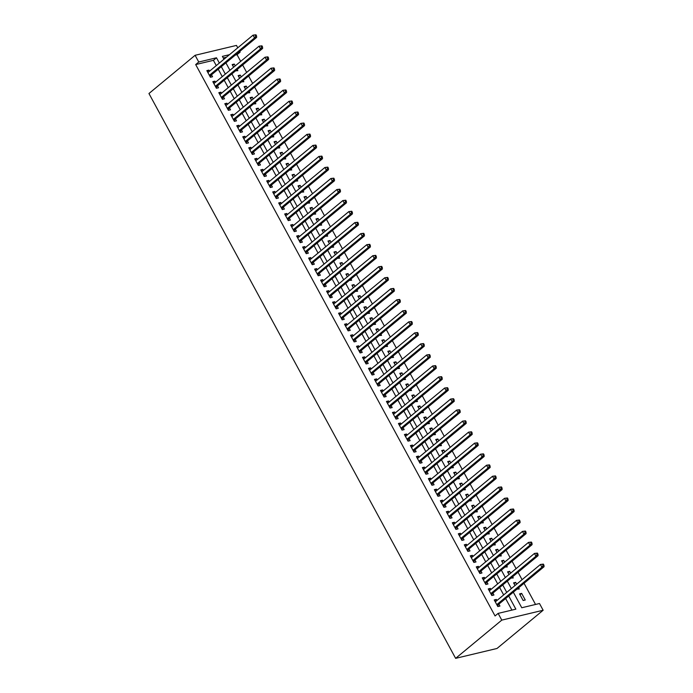 <?xml version="1.0" encoding="UTF-8"?>
<svg xmlns="http://www.w3.org/2000/svg" width="693" height="693" viewBox="0 0 693 693"><rect width="100%" height="100%" fill="white"/><g stroke="black" fill="none" stroke-linecap="round" stroke-linejoin="round"><path stroke-width="1.04" d="M535.542 604.461L524.047 583.289M522.089 579.677L518.061 572.262M516.103 568.65L512.075 561.235M510.109 557.622L506.089 550.207M504.123 546.595L500.103 539.18M498.137 535.568L494.109 528.153M492.151 524.54L488.123 517.125M486.165 513.513L482.137 506.098M480.171 502.486L476.152 495.071M474.185 491.458L470.166 484.043M468.199 480.422L464.171 473.016M462.214 469.395L458.186 461.988M456.228 458.368L452.2 450.961M450.233 447.34L446.214 439.934M444.248 436.313L440.228 428.906M438.262 425.285L434.234 417.879M432.276 414.258L428.248 406.852M426.29 403.231L422.262 395.824M420.296 392.203L416.276 384.797M414.31 381.176L410.291 373.77M408.324 370.149L404.296 362.742M402.338 359.121L398.31 351.715M396.353 348.094L392.325 340.687M390.367 337.067L386.339 329.66M384.372 326.039L380.353 318.633M378.387 315.012L374.367 307.605M372.401 303.984L368.373 296.578M366.415 292.957L362.387 285.551M360.429 281.93L356.401 274.515M354.435 270.902L350.415 263.487M348.449 259.875L344.43 252.46M342.463 248.848L338.435 241.433M336.477 237.82L332.449 230.405M330.492 226.793L326.464 219.378M324.497 215.766L320.478 208.35M318.511 204.738L314.492 197.323M312.526 193.711L308.498 186.296M306.54 182.683L302.512 175.268M300.554 171.656L296.526 164.241M294.56 160.629L290.54 153.214M288.574 149.601L284.554 142.186M282.588 138.574L278.56 131.159M276.602 127.547L272.574 120.132M270.616 116.519L266.588 109.104M264.631 105.492L260.603 98.077M258.636 94.465L254.617 87.049M252.65 83.437L248.631 76.022M246.665 72.41L242.637 64.995M240.679 61.382L237.041 54.686L240.124 52.14L238.349 52.564M513.314 592.177L521.768 607.752L539.492 603.516L543.147 610.247L496.994 648.475L455.63 658.35L148.952 93.52L195.105 55.293L198.761 62.023L195.686 64.57L495.053 615.947L498.137 613.392L515.861 609.164L508.714 595.997M195.105 55.293L236.469 45.417L237.768 47.808M239.726 51.421L240.124 52.14M514.033 583.731L515.679 582.363L513.574 582.865L515.02 585.533M515.679 582.363L516.657 584.164M518.624 587.785L519.274 588.981L516.978 589.145M502.061 561.668L503.707 560.308L501.593 560.81L503.04 563.478M503.707 560.308L504.686 562.11M506.652 565.731L507.302 566.926L505.006 567.091M490.09 539.613L491.735 538.253L489.622 538.756L491.068 541.424M491.735 538.253L492.714 540.055M494.672 543.676L495.322 544.871L493.026 545.036M478.109 517.558L479.755 516.198L477.65 516.701L479.088 519.369M479.755 516.198L480.734 518M482.7 521.621L483.35 522.817L481.055 522.981M466.138 495.504L467.784 494.144L465.67 494.646L467.117 497.314M467.784 494.144L468.763 495.945M470.72 499.566L471.37 500.762L469.083 500.926M454.166 473.449L455.803 472.089L453.698 472.591L455.145 475.259M455.803 472.089L456.782 473.891M458.749 477.512L459.398 478.707L457.103 478.872M442.186 451.394L443.832 450.034L441.718 450.537L443.165 453.205M443.832 450.034L444.811 451.836M446.777 455.457L447.427 456.652L445.131 456.817M430.214 429.339L431.86 427.979L429.747 428.482L431.193 431.141M431.86 427.979L432.839 429.781M434.797 433.402L435.447 434.598L433.151 434.762M418.234 407.285L419.88 405.925L417.775 406.427L419.213 409.087M419.88 405.925L420.859 407.727M422.825 411.347L423.475 412.543L421.179 412.707M406.263 385.23L407.908 383.87L405.795 384.372L407.241 387.032M407.908 383.87L408.887 385.672M410.845 389.284L411.503 390.488L409.208 390.653M394.291 363.175L395.928 361.815L393.823 362.318L395.27 364.977M395.928 361.815L396.916 363.617M398.873 367.229L399.523 368.433L397.228 368.598M382.311 341.121L383.957 339.761L381.843 340.263L383.29 342.922M383.957 339.761L384.936 341.562M386.902 345.175L387.552 346.379L385.256 346.543M370.339 319.066L371.985 317.706L369.871 318.208L371.318 320.868M371.985 317.706L372.964 319.508M374.922 323.12L375.571 324.324L373.276 324.489M358.359 297.011L360.005 295.651L357.9 296.154L359.346 298.813M360.005 295.651L360.984 297.453M362.95 301.065L363.6 302.269L361.304 302.434M346.387 274.956L348.033 273.596L345.92 274.099L347.366 276.758M348.033 273.596L349.012 275.398M350.979 279.01L351.628 280.215L349.333 280.379M334.416 252.902L336.062 251.542L333.948 252.044L335.395 254.703M336.062 251.542L337.041 253.343M338.998 256.956L339.648 258.16L337.352 258.324M322.436 230.847L324.081 229.487L321.976 229.989L323.414 232.649M324.081 229.487L325.06 231.289M327.027 234.901L327.676 236.105L325.381 236.261M310.464 208.792L312.11 207.432L309.996 207.935L311.443 210.594M312.11 207.432L313.089 209.234M315.046 212.846L315.696 214.05L313.409 214.206M298.492 186.738L300.13 185.377L298.025 185.88L299.471 188.539M300.13 185.377L301.108 187.179M303.075 190.792L303.725 191.996L301.429 192.152M286.512 164.683L288.158 163.323L286.044 163.825L287.491 166.485M288.158 163.323L289.137 165.125M291.103 168.737L291.753 169.932L289.457 170.097M274.541 142.628L276.186 141.268L274.073 141.77L275.519 144.43M276.186 141.268L277.165 143.07M279.123 146.682L279.773 147.878L277.477 148.042M262.56 120.573L264.206 119.213L262.101 119.716L263.539 122.375M264.206 119.213L265.185 121.015M267.151 124.627L267.801 125.823L265.506 125.987M250.589 98.519L252.235 97.159L250.121 97.661L251.568 100.32M252.235 97.159L253.214 98.96M255.171 102.573L255.83 103.768L253.534 103.933M238.617 76.464L240.254 75.104L238.149 75.606L239.596 78.266M240.254 75.104L241.242 76.906M243.2 80.518L243.849 81.713L241.554 81.878M237.041 54.686L235.274 55.111M226.377 57.233L223.267 57.978M232.623 65.437L234.269 64.077L232.164 64.579L233.61 67.238M234.269 64.077L235.248 65.878M237.214 69.491L237.864 70.686L235.568 70.851M244.603 87.491L246.249 86.131L244.135 86.634L245.582 89.293M246.249 86.131L247.228 87.933M249.185 91.545L249.835 92.741L247.54 92.905M256.575 109.546L258.22 108.186L256.107 108.688L257.553 111.348M258.22 108.186L259.199 109.988M261.166 113.6L261.815 114.795L259.52 114.96M268.555 131.601L270.192 130.241L268.087 130.743L269.534 133.403M270.192 130.241L271.171 132.042M273.137 135.655L273.787 136.85L271.491 137.015M280.526 153.655L282.172 152.295L280.059 152.798L281.505 155.457M282.172 152.295L283.151 154.097M285.109 157.709L285.767 158.905L283.472 159.069M292.498 175.71L294.144 174.35L292.039 174.853L293.477 177.512M294.144 174.35L295.123 176.152M297.089 179.764L297.739 180.96L295.443 181.124M304.478 197.765L306.124 196.405L304.01 196.907L305.457 199.567M306.124 196.405L307.103 198.207M309.061 201.819L309.71 203.023L307.415 203.179M316.45 219.82L318.096 218.46L315.982 218.962L317.429 221.621M318.096 218.46L319.075 220.261M321.041 223.874L321.691 225.078L319.395 225.234M328.43 241.874L330.067 240.514L327.962 241.017L329.409 243.676M330.067 240.514L331.046 242.316M333.012 245.928L333.662 247.132L331.367 247.297M340.402 263.929L342.047 262.569L339.934 263.071L341.38 265.731M342.047 262.569L343.026 264.371M344.984 267.983L345.634 269.187L343.347 269.352M352.373 285.984L354.019 284.624L351.914 285.126L353.352 287.786M354.019 284.624L354.998 286.426M356.964 290.038L357.614 291.242L355.318 291.406M364.353 308.038L365.991 306.678L363.886 307.181L365.332 309.84M365.991 306.678L366.978 308.48M368.936 312.093L369.586 313.297L367.29 313.461M376.325 330.093L377.971 328.733L375.857 329.236L377.304 331.895M377.971 328.733L378.95 330.535M380.916 334.147L381.566 335.351L379.27 335.516M388.297 352.148L389.942 350.788L387.837 351.29L389.275 353.95M389.942 350.788L390.921 352.59M392.888 356.202L393.537 357.406L391.242 357.571M400.277 374.203L401.923 372.843L399.809 373.345L401.256 376.004M401.923 372.843L402.902 374.644M404.859 378.257L405.509 379.461L403.213 379.625M412.248 396.257L413.894 394.897L411.781 395.4L413.227 398.059M413.894 394.897L414.873 396.699M416.839 400.32L417.489 401.516L415.194 401.68M424.229 418.312L425.866 416.952L423.761 417.455L425.207 420.114M425.866 416.952L426.845 418.754M428.811 422.375L429.461 423.57L427.165 423.735M436.2 440.367L437.846 439.007L435.732 439.509L437.179 442.177M437.846 439.007L438.825 440.809M440.783 444.43L441.441 445.625L439.145 445.79M448.172 462.422L449.818 461.062L447.713 461.564L449.151 464.232M449.818 461.062L450.796 462.863M452.763 466.484L453.413 467.68L451.117 467.844M460.152 484.476L461.798 483.116L459.684 483.619L461.131 486.287M461.798 483.116L462.777 484.918M464.734 488.539L465.384 489.734L463.089 489.899M472.124 506.531L473.769 505.171L471.656 505.673L473.102 508.341M473.769 505.171L474.748 506.973M476.715 510.594L477.364 511.789L475.069 511.954M484.104 528.586L485.741 527.226L483.636 527.728L485.083 530.396M485.741 527.226L486.72 529.028M488.686 532.648L489.336 533.844L487.04 534.008M496.075 550.64L497.721 549.28L495.608 549.783L497.054 552.451M497.721 549.28L498.7 551.082M500.658 554.703L501.308 555.899L499.021 556.063M508.047 572.695L509.693 571.335L507.579 571.838L509.026 574.506M509.693 571.335L510.672 573.137M512.638 576.758L513.288 577.953L510.992 578.118M521.664 593.39L519.559 593.892L523.154 600.51L525.259 600.008L521.664 593.39L520.027 594.759M455.63 658.35L501.784 620.122L498.137 613.392M229.452 54.686L222.392 56.376L223.952 59.243M225.918 62.864L229.937 70.27M231.904 73.891L235.932 81.298M237.89 84.918L241.918 92.325M243.875 95.946L247.903 103.352M249.87 106.973L253.889 114.38M255.856 118.001L259.875 125.407M261.841 129.028L265.869 136.434M267.827 140.055L271.855 147.462M273.813 151.083L277.841 158.498M279.807 162.11L283.827 169.525M285.793 173.137L289.813 180.552M291.779 184.165L295.807 191.58M297.765 195.192L301.793 202.607M303.751 206.219L307.779 213.635M309.745 217.247L313.764 224.662M315.731 228.274L319.75 235.689M321.717 239.302L325.745 246.717M327.702 250.329L331.73 257.744M333.688 261.356L337.716 268.771M339.674 272.384L343.702 279.799M345.668 283.411L349.688 290.826M351.654 294.438L355.674 301.853M357.64 305.466L361.668 312.881M363.626 316.493L367.654 323.908M369.612 327.52L373.64 334.936M375.606 338.548L379.625 345.963M381.592 349.575L385.611 356.99M387.578 360.603L391.606 368.018M393.563 371.63L397.591 379.045M399.549 382.657L403.577 390.072M405.544 393.685L409.563 401.1M411.529 404.712L415.549 412.127M417.515 415.739L421.543 423.154M423.501 426.767L427.529 434.182M429.487 437.794L433.515 445.209M435.481 448.821L439.501 456.237M441.467 459.849L445.486 467.264M447.453 470.876L451.481 478.291M453.439 481.904L457.467 489.319M459.424 492.931L463.452 500.346M465.41 503.958L469.438 511.373M471.405 514.986L475.424 522.401M477.39 526.013L481.41 533.428M483.376 537.04L487.404 544.455M489.362 548.068L493.39 555.483M495.348 559.095L499.376 566.51M501.342 570.122L505.362 577.538M507.328 581.15L511.347 588.565M219.352 63.063L216.485 57.788L198.761 62.023M506.748 592.376L502.72 584.97M500.762 581.349L496.734 573.943M494.776 570.322L490.748 562.915M488.782 559.294L484.762 551.888M482.796 548.267L478.776 540.861M476.81 537.24L472.782 529.833M470.824 526.212L466.796 518.806M464.838 515.185L460.81 507.778M458.844 504.157L454.825 496.751M452.858 493.13L448.839 485.724M446.872 482.103L442.844 474.688M440.887 471.075L436.859 463.66M434.901 460.048L430.873 452.633M428.906 449.021L424.887 441.606M422.921 437.993L418.901 430.578M416.935 426.966L412.907 419.551M410.949 415.939L406.921 408.524M404.963 404.911L400.935 397.496M398.969 393.884L394.949 386.469M392.983 382.857L388.964 375.441M386.997 371.829L382.969 364.414M381.011 360.802L376.983 353.387M375.026 349.774L370.998 342.359M369.04 338.747L365.012 331.332M363.045 327.72L359.026 320.305M357.06 316.692L353.04 309.277M351.074 305.665L347.046 298.25M345.088 294.638L341.06 287.223M339.102 283.61L335.074 276.195M333.108 272.583L329.088 265.168M327.122 261.556L323.103 254.14M321.136 250.528L317.108 243.113M315.15 239.501L311.122 232.086M309.165 228.473L305.137 221.058M303.17 217.446L299.151 210.031M297.184 206.419L293.165 199.004M291.199 195.391L287.171 187.976M285.213 184.364L281.185 176.949M279.227 173.337L275.199 165.922M273.233 162.309L269.213 154.894M267.247 151.282L263.227 143.867M261.261 140.255L257.233 132.839M255.275 129.227L251.247 121.812M249.289 118.2L245.261 110.785M243.304 107.172L239.276 99.757M237.309 96.145L233.29 88.73M231.323 85.118L227.304 77.703M225.338 74.09L221.31 66.675M501.784 620.122L543.147 610.247M216.277 65.61L213.409 60.334L216.485 57.788M511.91 610.109L505.63 598.544M503.672 594.932L499.644 587.517M497.687 583.904L493.659 576.489M491.692 572.877L487.673 565.462M485.706 561.85L481.687 554.435M479.721 550.822L475.693 543.407M473.735 539.786L469.707 532.38M467.749 528.759L463.721 521.353M461.755 517.732L457.735 510.325M455.769 506.704L451.749 499.298M449.783 495.677L445.755 488.27M443.797 484.65L439.769 477.243M437.811 473.622L433.783 466.216M431.817 462.595L427.798 455.188M425.831 451.567L421.812 444.161M419.845 440.54L415.817 433.134M413.86 429.513L409.832 422.106M407.874 418.485L403.846 411.079M401.879 407.458L397.86 400.052M395.894 396.431L391.874 389.024M389.908 385.403L385.88 377.997M383.922 374.376L379.894 366.969M377.936 363.349L373.908 355.942M371.95 352.321L367.922 344.915M365.956 341.294L361.937 333.879M359.97 330.266L355.951 322.851M353.984 319.239L349.956 311.824M347.999 308.212L343.971 300.797M342.013 297.184L337.985 289.769M336.018 286.157L331.999 278.742M330.033 275.13L326.013 267.715M324.047 264.102L320.019 256.687M318.061 253.075L314.033 245.66M312.075 242.048L308.047 234.632M306.081 231.02L302.061 223.605M300.095 219.993L296.076 212.578M294.109 208.965L290.081 201.55M288.123 197.938L284.095 190.523M282.138 186.911L278.11 179.496M276.143 175.883L272.124 168.468M270.157 164.856L266.138 157.441M264.172 153.829L260.144 146.414M258.186 142.801L254.158 135.386M252.2 131.774L248.172 124.359M246.214 120.747L242.186 113.331M240.22 109.719L236.2 102.304M234.234 98.692L230.215 91.277M228.248 87.665L224.22 80.249M222.262 76.637L218.234 69.222M213.409 60.334L195.686 64.57M494.698 600.805L496.344 599.436L494.239 599.947L497.825 606.557L499.939 606.054L498.891 604.131M496.344 599.436L496.924 600.51M488.712 589.778L490.358 588.409L488.253 588.92L491.839 595.53L493.953 595.027L492.905 593.095M490.358 588.409L490.939 589.483M482.726 578.75L484.372 577.382L482.259 577.893L485.854 584.502L487.967 584L486.919 582.068M484.372 577.382L484.953 578.456M476.741 567.723L478.387 566.354L476.273 566.865L479.868 573.475L481.973 572.972L480.925 571.041M478.387 566.354L478.967 567.428M470.755 556.696L472.401 555.327L470.287 555.838L473.882 562.447L475.987 561.945L474.939 560.013M472.401 555.327L472.981 556.401M464.769 545.668L466.406 544.3L464.301 544.811L467.888 551.42L470.001 550.918L468.953 548.986M466.406 544.3L466.995 545.374M458.775 534.641L460.421 533.272L458.316 533.783L461.902 540.393L464.015 539.89L462.967 537.959M460.421 533.272L461.001 534.346M452.789 523.613L454.435 522.245L452.321 522.756L455.916 529.365L458.03 528.863L456.982 526.931M454.435 522.245L455.015 523.319M446.803 512.586L448.449 511.217L446.335 511.729L449.93 518.338L452.035 517.836L450.996 515.904M448.449 511.217L449.029 512.292M440.817 501.559L442.463 500.19L440.35 500.701L443.944 507.311L446.049 506.808L445.001 504.876M442.463 500.19L443.044 501.264M434.832 490.531L436.469 489.163L434.364 489.665L437.959 496.283L440.064 495.781L439.015 493.849M436.469 489.163L437.058 490.237M428.837 479.504L430.483 478.135L428.378 478.638L431.964 485.256L434.078 484.753L433.03 482.822M430.483 478.135L431.063 479.209M422.851 468.477L424.497 467.108L422.384 467.61L425.978 474.229L428.092 473.726L427.044 471.794M424.497 467.108L425.078 468.182M416.865 457.441L418.511 456.081L416.398 456.583L419.993 463.201L422.106 462.699L421.058 460.767M418.511 456.081L419.092 457.155M410.88 446.413L412.526 445.053L410.412 445.556L414.007 452.174L416.112 451.671L415.064 449.74M412.526 445.053L413.106 446.127M404.894 435.386L406.531 434.026L404.426 434.528L408.021 441.146L410.126 440.644L409.078 438.712M406.531 434.026L407.12 435.1M398.899 424.359L400.545 422.999L398.44 423.501L402.027 430.119L404.14 429.617L403.092 427.685M400.545 422.999L401.126 424.073M392.914 413.331L394.56 411.971L392.446 412.474L396.041 419.092L398.154 418.589L397.106 416.658M394.56 411.971L395.14 413.045M386.928 402.304L388.574 400.944L386.46 401.446L390.055 408.064L392.169 407.562L391.121 405.63M388.574 400.944L389.154 402.018M380.942 391.276L382.588 389.916L380.474 390.419L384.069 397.037L386.174 396.535L385.126 394.603M382.588 389.916L383.168 390.991M374.956 380.249L376.594 378.889L374.489 379.392L378.083 386.01L380.188 385.507L379.14 383.575M376.594 378.889L377.183 379.963M368.962 369.222L370.608 367.862L368.503 368.364L372.089 374.982L374.203 374.48L373.155 372.548M370.608 367.862L371.188 368.936M362.976 358.194L364.622 356.834L362.508 357.337L366.103 363.955L368.217 363.453L367.169 361.521M364.622 356.834L365.202 357.909M356.99 347.167L358.636 345.807L356.523 346.309L360.117 352.928L362.231 352.425L361.183 350.493M358.636 345.807L359.217 346.881M351.004 336.14L352.65 334.78L350.537 335.282L354.132 341.9L356.237 341.398L355.188 339.466M352.65 334.78L353.231 335.854M345.019 325.112L346.665 323.752L344.551 324.255L348.146 330.873L350.251 330.37L349.203 328.439M346.665 323.752L347.245 324.826M339.033 314.085L340.67 312.725L338.565 313.227L342.151 319.845L344.265 319.343L343.217 317.411M340.67 312.725L341.259 313.799M333.038 303.058L334.684 301.698L332.579 302.2L336.166 308.818L338.279 308.316L337.231 306.384M334.684 301.698L335.265 302.772M327.053 292.03L328.699 290.67L326.585 291.173L330.18 297.791L332.293 297.288L331.245 295.357M328.699 290.67L329.279 291.744M321.067 281.003L322.713 279.643L320.599 280.145L324.194 286.763L326.299 286.261L325.26 284.329M322.713 279.643L323.293 280.717M315.081 269.975L316.727 268.615L314.613 269.118L318.208 275.736L320.313 275.234L319.265 273.302M316.727 268.615L317.307 269.69M309.095 258.948L310.733 257.588L308.628 258.091L312.214 264.709L314.327 264.206L313.279 262.275M310.733 257.588L311.322 258.662M303.101 247.921L304.747 246.561L302.642 247.063L306.228 253.681L308.342 253.179L307.294 251.247M304.747 246.561L305.327 247.635M297.115 236.893L298.761 235.533L296.647 236.036L300.242 242.654L302.356 242.152L301.308 240.22M298.761 235.533L299.341 236.608M291.129 225.866L292.775 224.506L290.662 225.008L294.256 231.627L296.37 231.124L295.322 229.192M292.775 224.506L293.356 225.58M285.144 214.839L286.789 213.479L284.676 213.981L288.271 220.599L290.376 220.097L289.327 218.165M286.789 213.479L287.37 214.553M279.158 203.811L280.795 202.451L278.69 202.954L282.285 209.572L284.39 209.069L283.342 207.138M280.795 202.451L281.384 203.525M273.163 192.784L274.809 191.424L272.704 191.926L276.29 198.544L278.404 198.042L277.356 196.11M274.809 191.424L275.39 192.498M267.177 181.757L268.823 180.397L266.71 180.899L270.305 187.517L272.418 187.015L271.37 185.083M268.823 180.397L269.404 181.471M261.192 170.729L262.838 169.369L260.724 169.872L264.319 176.49L266.433 175.987L265.384 174.056M262.838 169.369L263.418 170.443M255.206 159.702L256.852 158.342L254.738 158.844L258.333 165.462L260.438 164.96L259.39 163.028M256.852 158.342L257.432 159.416M249.22 148.674L250.857 147.314L248.752 147.817L252.347 154.435L254.452 153.933L253.404 152.001M250.857 147.314L251.446 148.389M243.226 137.647L244.872 136.287L242.767 136.79L246.353 143.408L248.466 142.905L247.418 140.974M244.872 136.287L245.452 137.361M237.24 126.62L238.886 125.26L236.772 125.762L240.367 132.38L242.481 131.878L241.433 129.946M238.886 125.26L239.466 126.334M231.254 115.592L232.9 114.232L230.786 114.735L234.381 121.353L236.495 120.851L235.447 118.919M232.9 114.232L233.48 115.298M225.268 104.565L226.914 103.205L224.801 103.707L228.395 110.326L230.5 109.823L229.452 107.891M226.914 103.205L227.495 104.271M219.283 93.538L220.92 92.178L218.815 92.68L222.41 99.298L224.515 98.796L223.467 96.864M220.92 92.178L221.509 93.243M213.288 82.51L214.934 81.15L212.829 81.653L216.415 88.271L218.529 87.768L217.481 85.837M214.934 81.15L215.514 82.216M207.302 71.483L208.948 70.123L206.843 70.625L210.429 77.244L212.543 76.741L211.495 74.809M208.948 70.123L209.529 71.188M209.485 75.502L211.122 75.113L256.644 37.405L254.539 37.907L209.381 75.312M255.717 36.105L254.539 37.907L253.04 35.152L255.968 34.797L255.119 35.005L255.717 36.105L256.566 35.906L255.968 34.797M207.883 72.557L253.04 35.152L255.119 35.005M211.122 75.113A1.291 0.953 -103.4 0 0 210.88 75.433L210.204 76.819M256.644 37.405L256.566 35.906M215.48 86.53L217.108 86.14L262.638 48.432L260.525 48.934L215.367 86.339M261.711 47.133L260.525 48.934L259.026 46.18L261.954 45.825L261.114 46.033L261.711 47.133L262.552 46.933L261.954 45.825M213.877 83.584L259.026 46.18L261.114 46.033M217.108 86.14A1.291 0.953 -103.4 0 0 216.866 86.46L216.19 87.846M262.638 48.432L262.552 46.933M221.465 97.557L223.103 97.167L268.624 59.459L266.51 59.962L221.362 97.367M267.697 58.16L266.51 59.962L265.012 57.207L267.94 56.852L267.1 57.06L267.697 58.16L268.537 57.961L267.94 56.852M219.863 94.612L265.012 57.207L267.1 57.06M223.103 97.167A1.291 0.953 -103.4 0 0 222.851 97.488L222.176 98.874M268.624 59.459L268.537 57.961M227.451 108.584L229.088 108.195L274.61 70.487L272.496 70.989L227.347 108.394M273.683 69.187L272.496 70.989L271.006 68.235L273.926 67.879L273.085 68.087L273.683 69.187L274.523 68.988L273.926 67.879M225.849 105.639L271.006 68.235L273.085 68.087M229.088 108.195A1.291 0.953 -103.4 0 0 228.846 108.515L228.162 109.901M274.61 70.487L274.523 68.988M233.437 119.612L235.074 119.222L280.596 81.514L278.491 82.017L233.333 119.421M279.669 80.215L278.491 82.017L276.992 79.262L279.92 78.907L279.071 79.115L279.669 80.215L280.518 80.016L279.92 78.907M231.834 116.667L276.992 79.262L279.071 79.115M235.074 119.222A1.291 0.953 -103.4 0 0 234.832 119.542L234.156 120.928M280.596 81.514L280.518 80.016M239.423 130.639L241.06 130.249L286.581 92.541L284.476 93.053L239.319 130.449M285.655 91.242L284.476 93.053L282.978 90.289L285.906 89.934L285.057 90.142L285.655 91.242L286.504 91.043L285.906 89.934M237.82 127.694L282.978 90.289L285.057 90.142M241.06 130.249A1.291 0.953 -103.4 0 0 240.817 130.57L240.142 131.956M286.581 92.541L286.504 91.043M245.409 141.667L247.046 141.277L292.576 103.569L290.462 104.08L245.305 141.476M291.649 102.269L290.462 104.08L288.964 101.317L291.892 100.961L291.043 101.169L291.649 102.269L292.489 102.07L291.892 100.961M243.815 138.721L288.964 101.317L291.043 101.169M247.046 141.277A1.291 0.953 -103.4 0 0 246.803 141.597L246.128 142.983M292.576 103.569L292.489 102.07M251.403 152.694L253.04 152.304L298.562 114.596L296.448 115.107L251.299 152.503M297.635 113.297L296.448 115.107L294.949 112.344L297.877 111.989L297.037 112.197L297.635 113.297L298.475 113.098L297.877 111.989M249.801 149.749L294.949 112.344L297.037 112.197M253.04 152.304A1.291 0.953 -103.4 0 0 252.789 152.625L252.113 154.011M298.562 114.596L298.475 113.098M257.389 163.721L259.026 163.331L304.548 125.624L302.434 126.135L257.285 163.531M303.621 124.324L302.434 126.135L300.944 123.371L303.863 123.016L303.023 123.224L303.621 124.324L304.461 124.125L303.863 123.016M255.786 160.776L300.944 123.371L303.023 123.224M259.026 163.331A1.291 0.953 -103.4 0 0 258.784 163.652L258.099 165.038M304.548 125.624L304.461 124.125M263.375 174.749L265.012 174.359L310.533 136.651L308.428 137.162L263.271 174.558M309.606 135.352L308.428 137.162L306.93 134.399L309.858 134.044L309.009 134.251L309.606 135.352L310.455 135.152L309.858 134.044M261.772 171.803L306.93 134.399L309.009 134.251M265.012 174.359A1.291 0.953 -103.4 0 0 264.769 174.679L264.085 176.065M310.533 136.651L310.455 135.152M269.36 185.776L270.998 185.386L316.519 147.678L314.414 148.189L269.256 185.585M315.592 146.379L314.414 148.189L312.915 145.426L315.843 145.071L314.994 145.279L315.592 146.379L316.441 146.18L315.843 145.071M267.758 182.831L312.915 145.426L314.994 145.279M270.998 185.386A1.291 0.953 -103.4 0 0 270.755 185.707L270.079 187.093M316.519 147.678L316.441 146.18M275.346 196.803L276.983 196.414L322.505 158.706L320.4 159.217L275.242 196.613M321.587 157.406L320.4 159.217L318.901 156.453L321.829 156.098L320.98 156.306L321.587 157.406L322.427 157.207L321.829 156.098M273.752 193.858L318.901 156.453L320.98 156.306M276.983 196.414A1.291 0.953 -103.4 0 0 276.741 196.734L276.065 198.12M322.505 158.706L322.427 157.207M281.341 207.831L282.978 207.441L328.499 169.733L326.386 170.244L281.237 207.64M327.572 168.434L326.386 170.244L324.887 167.481L327.815 167.134L326.975 167.334L327.572 168.434L328.413 168.234L327.815 167.134M279.738 204.885L324.887 167.481L326.975 167.334M282.978 207.441A1.291 0.953 -103.4 0 0 282.727 207.761L282.051 209.147M328.499 169.733L328.413 168.234M287.326 218.858L288.964 218.468L334.485 180.76L332.371 181.271L287.223 218.667M333.558 179.461L332.371 181.271L330.873 178.508L333.801 178.162L332.961 178.361L333.558 179.461L334.398 179.262L333.801 178.162M285.724 215.913L330.873 178.508L332.961 178.361M288.964 218.468A1.291 0.953 -103.4 0 0 288.721 218.789L288.037 220.175M334.485 180.76L334.398 179.262M293.312 229.885L294.949 229.496L340.471 191.788L338.357 192.299L293.208 229.695M339.544 190.488L338.357 192.299L336.867 189.536L339.787 189.189L338.946 189.388L339.544 190.488L340.393 190.289L339.787 189.189M291.71 226.94L336.867 189.536L338.946 189.388M294.949 229.496A1.291 0.953 -103.4 0 0 294.707 229.816L294.023 231.202M340.471 191.788L340.393 190.289M299.298 240.913L300.935 240.523L346.457 202.815L344.352 203.326L299.194 240.722M345.53 201.516L344.352 203.326L342.853 200.563L345.781 200.216L344.932 200.416L345.53 201.516L346.379 201.316L345.781 200.216M297.695 237.968L342.853 200.563L344.932 200.416M300.935 240.523A1.291 0.953 -103.4 0 0 300.693 240.843L300.017 242.229M346.457 202.815L346.379 201.316M305.284 251.94L306.921 251.55L352.442 213.851L350.337 214.354L305.18 251.75M351.524 212.543L350.337 214.354L348.839 211.59L351.767 211.244L350.918 211.443L351.524 212.543L352.365 212.344L351.767 211.244M303.69 248.995L348.839 211.59L350.918 211.443M306.921 251.55A1.291 0.953 -103.4 0 0 306.678 251.871L306.003 253.257M352.442 213.851L352.365 212.344M311.278 262.968L312.915 262.578L358.437 224.879L356.323 225.381L311.174 262.777M357.51 223.57L356.323 225.381L354.825 222.618L357.753 222.271L356.912 222.47L357.51 223.57L358.35 223.371L357.753 222.271M309.676 260.022L354.825 222.618L356.912 222.47M312.915 262.578A1.291 0.953 -103.4 0 0 312.664 262.898L311.989 264.284M358.437 224.879L358.35 223.371M317.264 273.995L318.901 273.605L364.423 235.906L362.309 236.408L317.16 273.804M363.496 234.598L362.309 236.408L360.81 233.645L363.738 233.298L362.898 233.498L363.496 234.598L364.336 234.399L363.738 233.298M315.661 271.05L360.81 233.645L362.898 233.498M318.901 273.605A1.291 0.953 -103.4 0 0 318.659 273.926L317.974 275.312M364.423 235.906L364.336 234.399M323.25 285.022L324.887 284.632L370.409 246.933L368.295 247.436L323.146 284.832M369.482 245.625L368.295 247.436L366.805 244.672L369.724 244.326L368.884 244.525L369.482 245.625L370.331 245.426L369.724 244.326M321.647 282.077L366.805 244.672L368.884 244.525M324.887 284.632A1.291 0.953 -103.4 0 0 324.645 284.953L323.96 286.339M370.409 246.933L370.331 245.426M329.236 296.05L330.873 295.66L376.394 257.961L374.289 258.463L329.132 295.859M375.467 256.653L374.289 258.463L372.791 255.708L375.719 255.353L374.87 255.552L375.467 256.653L376.316 256.453L375.719 255.353M327.633 293.104L372.791 255.708L374.87 255.552M330.873 295.66A1.291 0.953 -103.4 0 0 330.63 295.98L329.955 297.366M376.394 257.961L376.316 256.453M335.221 307.077L336.859 306.687L382.38 268.988L380.275 269.49L335.117 306.886M381.453 267.68L380.275 269.49L378.776 266.736L381.704 266.381L380.855 266.58L381.453 267.68L382.302 267.481L381.704 266.381M333.619 304.132L378.776 266.736L380.855 266.58M336.859 306.687A1.291 0.953 -103.4 0 0 336.616 307.008L335.94 308.394M382.38 268.988L382.302 267.481M341.216 318.113L342.844 317.715L388.375 280.015L386.261 280.518L341.103 317.914M387.448 278.707L386.261 280.518L384.762 277.763L387.69 277.408L386.85 277.607L387.448 278.707L388.288 278.508L387.69 277.408M339.613 315.159L384.762 277.763L386.85 277.607M342.844 317.715A1.291 0.953 -103.4 0 0 342.602 318.035L341.926 319.421M388.375 280.015L388.288 278.508M347.202 329.14L348.839 328.742L394.36 291.043L392.247 291.545L347.098 328.941M393.433 289.735L392.247 291.545L390.748 288.79L393.676 288.435L392.836 288.635L393.433 289.735L394.274 289.535L393.676 288.435M345.599 326.186L390.748 288.79L392.836 288.635M348.839 328.742A1.291 0.953 -103.4 0 0 348.588 329.062L347.912 330.448M394.36 291.043L394.274 289.535M353.187 340.168L354.825 339.769L400.346 302.07L398.232 302.572L353.084 339.968M399.419 300.762L398.232 302.572L396.743 299.818L399.662 299.463L398.821 299.662L399.419 300.762L400.268 300.563L399.662 299.463M351.585 337.214L396.743 299.818L398.821 299.662M354.825 339.769A1.291 0.953 -103.4 0 0 354.582 340.09L353.898 341.476M400.346 302.07L400.268 300.563M359.173 351.195L360.81 350.797L406.332 313.097L404.227 313.6L359.069 350.996M405.405 311.789L404.227 313.6L402.728 310.845L405.656 310.49L404.807 310.689L405.405 311.789L406.254 311.59L405.656 310.49M357.571 348.241L402.728 310.845L404.807 310.689M360.81 350.797A1.291 0.953 -103.4 0 0 360.568 351.117L359.892 352.503M406.332 313.097L406.254 311.59M365.159 362.222L366.796 361.824L412.318 324.125L410.213 324.627L365.055 362.023M411.391 322.817L410.213 324.627L408.714 321.873L411.642 321.517L410.793 321.717L411.391 322.817L412.24 322.617L411.642 321.517M363.556 359.269L408.714 321.873L410.793 321.717M366.796 361.824A1.291 0.953 -103.4 0 0 366.554 362.144L365.878 363.53M412.318 324.125L412.24 322.617M371.153 373.25L372.782 372.851L418.312 335.152L416.198 335.655L371.041 373.051M417.385 333.844L416.198 335.655L414.7 332.9L417.628 332.545L416.788 332.744L417.385 333.844L418.226 333.645L417.628 332.545M369.551 370.296L414.7 332.9L416.788 332.744M372.782 372.851A1.291 0.953 -103.4 0 0 372.539 373.172L371.864 374.558M418.312 335.152L418.226 333.645M377.139 384.277L378.776 383.879L424.298 346.179L422.184 346.682L377.035 384.078M423.371 344.871L422.184 346.682L420.686 343.927L423.614 343.572L422.773 343.771L423.371 344.871L424.211 344.672L423.614 343.572M375.537 381.323L420.686 343.927L422.773 343.771M378.776 383.879A1.291 0.953 -103.4 0 0 378.525 384.199L377.85 385.585M424.298 346.179L424.211 344.672M383.125 395.305L384.762 394.915L430.284 357.207L428.17 357.709L383.021 395.105M429.357 355.899L428.17 357.709L426.68 354.955L429.599 354.599L428.759 354.799L429.357 355.899L430.197 355.7L429.599 354.599M381.522 392.351L426.68 354.955L428.759 354.799M384.762 394.915A1.291 0.953 -103.4 0 0 384.52 395.227L383.835 396.613M430.284 357.207L430.197 355.7M389.111 406.332L390.748 405.942L436.269 368.234L434.164 368.737L389.007 406.133M435.343 366.926L434.164 368.737L432.666 365.982L435.594 365.627L434.745 365.826L435.343 366.926L436.192 366.727L435.594 365.627M387.508 403.378L432.666 365.982L434.745 365.826M390.748 405.942A1.291 0.953 -103.4 0 0 390.505 406.254L389.83 407.64M436.269 368.234L436.192 366.727M395.097 417.359L396.734 416.969L442.255 379.262L440.15 379.764L394.993 417.16M441.328 377.954L440.15 379.764L438.652 377.009L441.58 376.654L440.731 376.853L441.328 377.954L442.177 377.754L441.58 376.654M393.494 414.405L438.652 377.009L440.731 376.853M396.734 416.969A1.291 0.953 -103.4 0 0 396.491 417.281L395.816 418.667M442.255 379.262L442.177 377.754M401.082 428.387L402.72 427.997L448.25 390.289L446.136 390.791L400.978 428.187M447.323 388.981L446.136 390.791L444.637 388.037L447.565 387.682L446.716 387.881L447.323 388.981L448.163 388.782L447.565 387.682M399.489 425.433L444.637 388.037L446.716 387.881M402.72 427.997A1.291 0.953 -103.4 0 0 402.477 428.309L401.801 429.695M448.25 390.289L448.163 388.782M407.077 439.414L408.714 439.024L454.236 401.316L452.122 401.819L406.973 439.215M453.309 400.008L452.122 401.819L450.623 399.064L453.551 398.709L452.711 398.908L453.309 400.008L454.149 399.809L453.551 398.709M405.474 436.46L450.623 399.064L452.711 398.908M408.714 439.024A1.291 0.953 -103.4 0 0 408.463 439.336L407.787 440.722M454.236 401.316L454.149 399.809M413.063 450.441L414.7 450.052L460.221 412.344L458.108 412.846L412.959 450.242M459.294 411.036L458.108 412.846L456.618 410.091L459.537 409.736L458.697 409.935L459.294 411.036L460.135 410.836L459.537 409.736M411.46 447.487L456.618 410.091L458.697 409.935M414.7 450.052A1.291 0.953 -103.4 0 0 414.457 450.363L413.773 451.749M460.221 412.344L460.135 410.836M419.048 461.469L420.686 461.079L466.207 423.371L464.093 423.873L418.944 461.269M465.28 422.063L464.093 423.873L462.603 421.119L465.523 420.764L464.682 420.963L465.28 422.063L466.129 421.864L465.523 420.764M417.446 458.515L462.603 421.119L464.682 420.963M420.686 461.079A1.291 0.953 -103.4 0 0 420.443 461.391L419.759 462.785M466.207 423.371L466.129 421.864M425.034 472.496L426.671 472.106L472.193 434.398L470.088 434.901L424.93 472.297M471.266 433.09L470.088 434.901L468.589 432.146L471.517 431.791L470.668 431.99L471.266 433.09L472.115 432.891L471.517 431.791M423.432 469.542L468.589 432.146L470.668 431.99M426.671 472.106A1.291 0.953 -103.4 0 0 426.429 472.418L425.753 473.813M472.193 434.398L472.115 432.891M431.02 483.523L432.657 483.134L478.179 445.426L476.074 445.928L430.916 483.333M477.26 444.118L476.074 445.928L474.575 443.173L477.503 442.818L476.654 443.018L477.26 444.118L478.101 443.918L477.503 442.818M429.426 480.57L474.575 443.173L476.654 443.018M432.657 483.134A1.291 0.953 -103.4 0 0 432.415 483.445L431.739 484.84M478.179 445.426L478.101 443.918M437.014 494.551L438.652 494.161L484.173 456.453L482.059 456.956L436.911 494.36M483.246 455.145L482.059 456.956L480.561 454.201L483.489 453.846L482.649 454.045L483.246 455.145L484.086 454.946L483.489 453.846M435.412 491.597L480.561 454.201L482.649 454.045M438.652 494.161A1.291 0.953 -103.4 0 0 438.4 494.473L437.725 495.867M484.173 456.453L484.086 454.946M443 505.578L444.637 505.188L490.159 467.48L488.045 467.983L442.896 505.388M489.232 466.181L488.045 467.983L486.547 465.228L489.475 464.873L488.634 465.072L489.232 466.181L490.072 465.973L489.475 464.873M441.398 502.624L486.547 465.228L488.634 465.072M444.637 505.188A1.291 0.953 -103.4 0 0 444.395 505.5L443.711 506.895M490.159 467.48L490.072 465.973M448.986 516.606L450.623 516.216L496.145 478.508L494.031 479.01L448.882 516.415M495.218 477.208L494.031 479.01L492.541 476.256L495.46 475.9L494.62 476.1L495.218 477.208L496.067 477.001L495.46 475.9M447.383 513.652L492.541 476.256L494.62 476.1M450.623 516.216A1.291 0.953 -103.4 0 0 450.381 516.528L449.696 517.922M496.145 478.508L496.067 477.001M454.972 527.633L456.609 527.243L502.13 489.535L500.025 490.038L454.868 527.442M501.204 488.236L500.025 490.038L498.527 487.283L501.455 486.928L500.606 487.127L501.204 488.236L502.053 488.028L501.455 486.928M453.369 524.679L498.527 487.283L500.606 487.127M456.609 527.243A1.291 0.953 -103.4 0 0 456.366 527.555L455.691 528.95M502.13 489.535L502.053 488.028M460.958 538.66L462.595 538.27L508.116 500.563L506.011 501.065L460.854 538.47M507.198 499.263L506.011 501.065L504.513 498.31L507.441 497.955L506.592 498.154L507.198 499.263L508.038 499.055L507.441 497.955M459.364 535.706L504.513 498.31L506.592 498.154M462.595 538.27A1.291 0.953 -103.4 0 0 462.352 538.582L461.677 539.977M508.116 500.563L508.038 499.055M466.952 549.688L468.581 549.298L514.111 511.59L511.997 512.092L466.848 549.497M513.184 510.291L511.997 512.092L510.498 509.338L513.426 508.983L512.586 509.182L513.184 510.291L514.024 510.083L513.426 508.983M465.35 546.734L510.498 509.338L512.586 509.182M468.581 549.298A1.291 0.953 -103.4 0 0 468.338 549.61L467.662 551.004M514.111 511.59L514.024 510.083M472.938 560.715L474.575 560.325L520.096 522.617L517.983 523.12L472.834 560.524M519.17 521.318L517.983 523.12L516.484 520.365L519.412 520.01L518.572 520.209L519.17 521.318L520.01 521.11L519.412 520.01M471.335 557.761L516.484 520.365L518.572 520.209M474.575 560.325A1.291 0.953 -103.4 0 0 474.333 560.637L473.648 562.032M520.096 522.617L520.01 521.11M478.924 571.742L480.561 571.353L526.082 533.645L523.969 534.147L478.82 571.552M525.155 532.345L523.969 534.147L522.479 531.392L525.398 531.037L524.558 531.236L525.155 532.345L526.004 532.137L525.398 531.037M477.321 568.788L522.479 531.392L524.558 531.236M480.561 571.353A1.291 0.953 -103.4 0 0 480.318 571.664L479.634 573.059M526.082 533.645L526.004 532.137M484.909 582.77L486.547 582.38L532.068 544.672L529.963 545.174L484.805 582.579M531.141 543.373L529.963 545.174L528.464 542.42L531.392 542.065L530.543 542.264L531.141 543.373L531.99 543.165L531.392 542.065M483.307 579.816L528.464 542.42L530.543 542.264M486.547 582.38A1.291 0.953 -103.4 0 0 486.304 582.692L485.628 584.086M532.068 544.672L531.99 543.165M490.895 593.797L492.532 593.407L538.054 555.699L535.949 556.202L490.791 593.606M537.127 554.4L535.949 556.202L534.45 553.447L537.378 553.092L536.529 553.291L537.127 554.4L537.976 554.192L537.378 553.092M489.293 590.843L534.45 553.447L536.529 553.291M492.532 593.407A1.291 0.953 -103.4 0 0 492.29 593.719L491.614 595.114M538.054 555.699L537.976 554.192M496.89 604.824L498.518 604.435L544.048 566.727L541.935 567.229L496.777 604.634M543.121 565.427L541.935 567.229L540.436 564.474L543.364 564.119L542.524 564.319L543.121 565.427L543.962 565.219L543.364 564.119M495.287 601.87L540.436 564.474L542.524 564.319M498.518 604.435A1.291 0.953 -103.4 0 0 498.276 604.746L497.6 606.141M544.048 566.727L543.962 565.219M209.615 75.736L210.88 75.433M215.601 86.764L216.866 86.46M221.587 97.791L222.851 97.488M227.573 108.818L228.846 108.515M233.567 119.846L234.832 119.542M239.553 130.873L240.817 130.57M245.539 141.9L246.803 141.597M251.524 152.928L252.789 152.625M257.51 163.955L258.784 163.652M263.496 174.982L264.769 174.679M269.49 186.01L270.755 185.707M275.476 197.037L276.741 196.734M281.462 208.065L282.727 207.761M287.448 219.092L288.721 218.789M293.434 230.119L294.707 229.816M299.428 241.147L300.693 240.843M305.414 252.174L306.678 251.871M311.4 263.201L312.664 262.898M317.385 274.229L318.659 273.926M323.371 285.256L324.645 284.953M329.366 296.283L330.63 295.98M335.351 307.311L336.616 307.008M341.337 318.338L342.602 318.035M347.323 329.366L348.588 329.062M353.309 340.393L354.582 340.09M359.303 351.42L360.568 351.117M365.289 362.448L366.554 362.144M371.275 373.475L372.539 373.172M377.261 384.502L378.525 384.199M383.246 395.53L384.52 395.227M389.232 406.557L390.505 406.254M395.227 417.584L396.491 417.281M401.212 428.612L402.477 428.309M407.198 439.639L408.463 439.336M413.184 450.667L414.457 450.363M419.17 461.694L420.443 461.391M425.164 472.721L426.429 472.418M431.15 483.749L432.415 483.445M437.136 494.776L438.4 494.473M443.122 505.803L444.395 505.5M449.107 516.831L450.381 516.528M455.102 527.858L456.366 527.555M461.088 538.885L462.352 538.582M467.073 549.913L468.338 549.61M473.059 560.94L474.333 560.637M479.045 571.968L480.318 571.664M485.039 582.995L486.304 582.692M491.025 594.022L492.29 593.719M497.011 605.05L498.276 604.746"/></g></svg>
